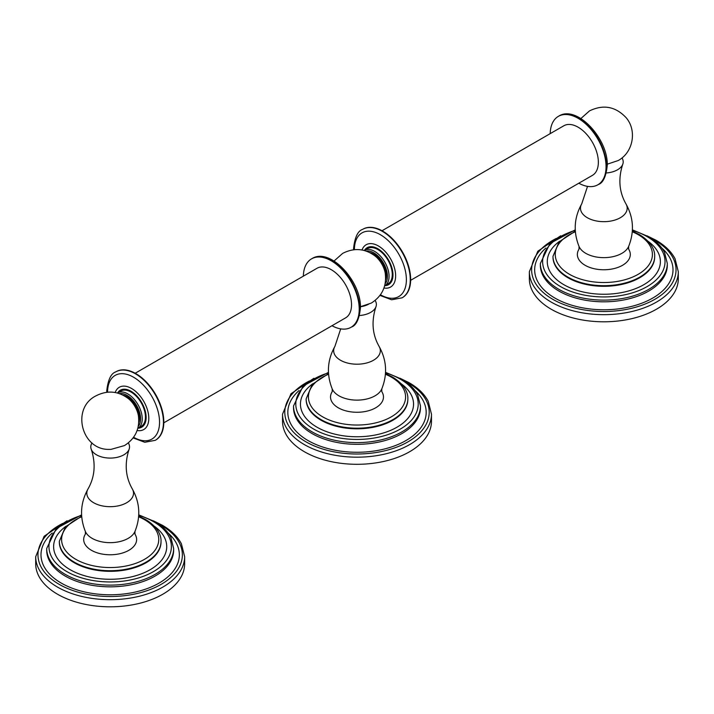 <?xml version="1.0" encoding="UTF-8"?>
<svg xmlns="http://www.w3.org/2000/svg" width="714" height="714" viewBox="0 0 714 714"><rect width="100%" height="100%" fill="white"/><g stroke="black" fill="none" stroke-linecap="round" stroke-linejoin="round"><path stroke-width="1.07" d="M529.36 271.677L529.36 278.799A74.47 42.992 0 0 0 551.172 309.207A74.47 42.992 180 0 0 632.327 318.524A74.47 42.992 180 0 0 678.3 278.799L678.3 271.677A74.47 42.992 0 0 1 632.327 311.402A74.47 42.992 0 0 1 551.172 302.076A74.47 42.992 0 0 1 529.36 271.677L537.803 251.248L560.731 235.772M678.041 275.238A74.47 42.992 180 0 1 678.3 278.799M628.65 249.177L628.623 246.464A25.543 14.744 180 0 1 621.894 253.327A25.543 14.744 180 0 1 597.002 257.111A25.543 14.744 180 0 1 579.045 246.464L579.009 249.177A26.472 15.28 0 0 0 589.541 267.348A26.472 15.28 0 0 0 622.546 265.287A26.472 15.28 0 0 0 628.65 249.168L628.632 249.132M606.373 172.966A19.367 11.183 0 0 0 617.53 169.789A19.367 11.183 180 0 0 622.76 164.265C618.074 178.652 619.127 191.834 625.901 203.793A23.348 13.477 180 0 1 620.341 217.725A23.348 13.477 0 0 1 591.451 219.617A23.348 13.477 0 0 1 581.758 203.793L587.533 186.372M622.081 157.839L622.688 159.311A19.367 11.183 180 0 1 622.76 164.265M578.822 183.221A39.502 22.803 -120 0 0 597.868 184.783A39.502 22.803 -120 0 0 606.052 166.692A39.502 22.803 60 0 0 588.809 126.94A39.502 22.803 60 0 0 558.366 116.355A39.502 22.803 60 0 0 550.199 133.643M410.639 280.316L592.433 175.358A28.622 16.529 -120 0 0 596.815 152.421A28.622 16.529 -120 0 0 578.117 127.199A28.622 16.529 -120 0 0 563.81 125.78L382.017 230.738M402.277 297.711A39.511 22.812 60 0 0 402.464 297.604A39.511 22.812 60 0 0 410.648 279.906A39.511 22.812 -120 0 0 393.557 239.922A39.511 22.812 -120 0 0 362.953 229.167A39.511 22.812 -120 0 0 362.766 229.283M392.272 274.712A20.394 11.772 60 0 1 388.05 283.851L384.846 285.698A20.394 11.772 -120 0 0 389.068 276.568A20.394 11.772 -120 0 0 380.25 255.933A20.394 11.772 -120 0 0 364.452 250.382L367.665 248.526A20.394 11.772 -120 0 1 383.454 254.077A20.394 11.772 -120 0 1 392.272 274.712M369.825 252.577A17.627 10.175 -120 0 1 386.292 275.89A17.627 10.175 60 0 1 385.631 279.959M334.045 261.029L342.658 253.39C354.26 247.455 365.238 248.454 375.591 256.397A18.323 10.585 60 0 1 385.212 273.043C386.908 285.984 382.285 295.989 371.342 303.066L360.418 306.708A16.556 9.559 0 0 0 368.701 304.11M359.526 315.534A19.376 11.183 0 0 0 370.7 312.357A19.376 11.183 180 0 0 375.93 306.833C371.253 321.202 372.297 334.375 379.063 346.335A23.339 13.477 180 0 1 373.502 360.249A23.339 13.477 0 0 1 344.63 362.15A23.339 13.477 0 0 1 334.937 346.335L340.703 328.877M375.234 300.371L375.859 301.879A19.376 11.183 180 0 1 375.93 306.833M332.197 391.647A26.472 15.28 0 0 0 342.693 409.845A26.472 15.28 0 0 0 375.716 407.792A26.472 15.28 0 0 0 381.803 391.647M431.211 417.744A74.47 42.992 180 0 1 431.47 421.314A74.47 42.992 180 0 1 385.498 461.03A74.47 42.992 180 0 1 304.342 451.712A74.47 42.992 0 0 1 282.53 421.314L282.53 414.182A74.47 42.992 0 0 0 304.342 444.59A74.47 42.992 0 0 0 385.498 453.908A74.47 42.992 0 0 0 431.47 414.182L428.23 401.277C424.446 394.083 418.101 387.907 409.184 382.749L400.099 378.277M331.992 325.727A39.502 22.803 -120 0 0 351.038 327.289A39.502 22.803 -120 0 0 359.222 309.207A39.502 22.803 60 0 0 341.979 269.446A39.502 22.803 60 0 0 311.536 258.861A39.502 22.803 60 0 0 303.361 276.148M163.809 422.822L345.603 317.864A28.622 16.529 -120 0 0 349.985 294.927A28.622 16.529 -120 0 0 331.287 269.705A28.622 16.529 -120 0 0 316.98 268.286L135.187 373.243M155.447 440.217A39.511 22.812 60 0 0 155.634 440.11A39.511 22.812 60 0 0 163.818 422.411A39.511 22.812 -120 0 0 146.727 382.427A39.511 22.812 -120 0 0 116.123 371.673A39.511 22.812 -120 0 0 115.936 371.789M145.442 417.217A20.394 11.772 60 0 1 141.22 426.356L138.016 428.213A20.394 11.772 -120 0 0 142.238 419.073A20.394 11.772 -120 0 0 133.411 398.439A20.394 11.772 -120 0 0 117.623 392.887L120.827 391.04A20.394 11.772 -120 0 1 136.624 396.582A20.394 11.772 -120 0 1 145.442 417.217M122.942 395.074A17.627 10.175 -120 0 1 139.462 418.395A17.627 10.175 60 0 1 138.784 422.509M138.373 415.584A18.323 10.585 -120 0 0 128.734 398.894C118.381 390.969 107.412 389.978 95.837 395.913C70.873 408.444 81.592 450.293 109.367 449.392A16.565 9.568 0 0 0 110.965 449.392L124.504 445.563C135.428 438.494 140.051 428.507 138.373 415.584M91.919 442.85L91.312 444.331A19.367 11.183 0 0 0 91.24 449.276A19.367 11.183 0 0 0 104.717 457.629A19.367 11.183 0 0 0 123.87 454.809A19.367 11.183 180 0 0 129.1 449.276C124.415 463.672 125.459 476.845 132.242 488.804A23.348 13.477 180 0 1 126.681 502.736A23.348 13.477 0 0 1 97.791 504.637A23.348 13.477 0 0 1 88.099 488.804C94.873 476.845 95.926 463.672 91.24 449.276M128.413 442.85L129.02 444.331A19.367 11.183 180 0 1 129.1 449.276M134.964 534.143L134.955 531.475A25.543 14.744 180 0 1 128.234 538.338A25.543 14.744 180 0 1 103.334 542.122A25.543 14.744 180 0 1 85.377 531.475L85.368 534.143A26.472 15.28 0 0 0 95.872 552.359A26.472 15.28 0 0 0 128.886 550.298A26.472 15.28 0 0 0 134.982 534.179M184.382 560.258A74.47 42.992 180 0 1 184.64 563.819A74.47 42.992 180 0 1 138.668 603.535A74.47 42.992 180 0 1 57.513 594.218A74.47 42.992 0 0 1 35.7 563.819L35.7 556.688A74.47 42.992 0 0 0 57.513 587.095A74.47 42.992 0 0 0 138.668 596.413A74.47 42.992 0 0 0 184.64 556.688L181.401 543.782C177.616 536.589 171.271 530.413 162.355 525.254L153.269 520.783M556.268 238.458A72.203 41.68 0 0 0 552.779 299.3A72.203 41.68 0 0 0 654.881 299.3A72.203 41.68 0 0 0 654.881 240.35A72.203 41.68 0 0 0 651.391 238.458M545.889 248.017A69.178 39.939 0 0 0 554.921 298.068A69.178 39.939 180 0 0 647.411 300.844A69.178 39.939 180 0 0 661.78 248.017M667.287 264.314A63.475 36.646 180 0 1 667.304 265.171A63.475 36.646 180 0 1 628.124 299.023A63.475 36.646 180 0 1 558.946 291.08A63.475 36.646 0 0 1 540.355 265.171L540.355 263.457A63.475 36.646 0 0 0 558.946 289.375A63.475 36.646 0 0 0 628.124 297.319A63.475 36.646 0 0 0 667.304 263.457L667.287 264.358M575.279 230.354A61.208 35.334 0 0 0 560.552 286.591A61.208 35.334 0 0 0 647.107 286.591A61.208 35.334 0 0 0 647.107 236.62A61.208 35.334 0 0 0 632.381 230.354M559.633 241.243A56.549 32.648 0 0 0 563.846 284.69A56.549 32.648 180 0 0 641.52 285.948A56.549 32.648 180 0 0 648.026 241.243M654.676 256.647A50.846 29.354 180 0 1 654.676 256.951A50.846 29.354 180 0 1 623.286 284.074A50.846 29.354 180 0 1 567.88 277.71A50.846 29.354 0 0 1 552.984 256.951A50.846 29.354 0 0 1 552.984 256.647M552.984 256.951L552.984 256.335A50.846 29.354 0 0 0 567.88 277.094A50.846 29.354 0 0 0 623.286 283.458A50.846 29.354 0 0 0 654.676 256.335L654.676 256.951M575.377 231.747A48.579 28.051 0 0 0 569.477 274.31A48.579 28.051 0 0 0 638.182 274.31A48.579 28.051 0 0 0 638.182 234.647A48.579 28.051 0 0 0 632.283 231.747M558.571 116.239A39.502 22.803 60 0 1 558.75 116.141A39.502 22.803 60 0 1 558.776 116.123A39.502 22.803 60 0 1 589.211 126.708A39.502 22.803 60 0 1 606.454 166.46A39.502 22.803 -120 0 1 598.278 184.542A39.502 22.803 -120 0 1 598.252 184.56C603.089 182.98 606.097 176.572 607.266 165.345C608.248 138.73 576.76 104.467 558.75 116.141M353.608 249.748L353.591 248.204C354.858 237.2 357.857 230.925 362.578 229.381A39.511 22.812 -120 0 1 393.182 240.136A39.511 22.812 -120 0 1 410.273 280.12A39.511 22.812 60 0 1 402.089 297.818L391.62 299.773L379.973 295.409M380.437 294.757A36.753 21.215 60 0 0 406.382 280.084A36.753 21.215 -120 0 0 380.705 234.897A36.753 21.215 -120 0 0 354.403 249.364A36.753 21.215 60 0 0 354.403 249.668M362.034 249.989A24.419 14.101 -120 0 1 381.312 247.945A24.419 14.101 -120 0 1 395.636 276.104A24.419 14.101 60 0 1 383.971 287.992M384.667 285.805L384.846 285.698A21.366 12.334 60 0 0 392.968 275.122A21.366 12.334 -120 0 0 381.553 251.408A21.366 12.334 -120 0 0 364.47 250.373L364.274 250.489M385.149 283.744A19.224 11.103 -120 0 0 387.425 276.55A19.224 11.103 -120 0 0 380.321 258.477A19.224 11.103 -120 0 0 366.3 251.096M381.785 391.62L381.776 388.943A25.526 14.735 180 0 1 375.055 395.806A25.526 14.735 180 0 1 350.172 399.59A25.526 14.735 180 0 1 332.224 388.943C326.378 374.252 327.28 360.043 334.937 346.335M328.565 374.243A48.579 28.051 0 0 0 322.648 416.824A48.579 28.051 0 0 0 391.352 416.824A48.579 28.051 0 0 0 391.352 377.153A48.579 28.051 0 0 0 385.435 374.243M328.52 373.663L312.232 384.364L306.154 398.84A50.846 29.354 0 0 0 321.041 419.6A50.846 29.354 0 0 0 376.457 425.963A50.846 29.354 0 0 0 407.846 398.84L407.846 399.456A50.846 29.354 180 0 1 376.457 426.579A50.846 29.354 180 0 1 321.041 420.216A50.846 29.354 0 0 1 306.154 399.456A50.846 29.354 0 0 1 306.154 399.153M312.803 383.748A56.549 32.648 0 0 0 317.016 427.204A56.549 32.648 180 0 0 394.69 428.454A56.549 32.648 180 0 0 401.197 383.748M328.476 372.851A61.208 35.334 0 0 0 313.723 429.096A61.208 35.334 0 0 0 400.277 429.096A61.208 35.334 0 0 0 400.277 379.125A61.208 35.334 0 0 0 385.524 372.851M293.525 405.963A63.475 36.646 0 0 0 312.116 431.881A63.475 36.646 0 0 0 381.294 439.824A63.475 36.646 0 0 0 420.475 405.963L420.475 407.676A63.475 36.646 180 0 1 381.294 441.529A63.475 36.646 180 0 1 312.116 433.585A63.475 36.646 0 0 1 293.525 407.676L293.525 405.963L303.138 385.971L328.449 372.342M420.457 406.819A63.475 36.646 180 0 1 420.475 407.676L420.457 406.864M299.05 390.522A69.178 39.939 0 0 0 308.082 440.574A69.178 39.939 180 0 0 400.581 443.349A69.178 39.939 180 0 0 414.95 390.522M309.439 380.973A72.203 41.68 0 0 0 305.949 441.805A72.203 41.68 0 0 0 408.051 441.805A72.203 41.68 0 0 0 408.051 382.856A72.203 41.68 0 0 0 404.561 380.973M311.741 258.754A39.502 22.803 60 0 1 311.92 258.647A39.502 22.803 60 0 1 311.938 258.629A39.502 22.803 60 0 1 342.381 269.214A39.502 22.803 60 0 1 359.624 308.966A39.502 22.803 -120 0 1 351.449 327.057A39.502 22.803 -120 0 1 351.422 327.066C356.259 325.486 359.267 319.087 360.436 307.85C361.418 281.236 329.93 246.973 311.92 258.647L311.536 258.861M106.779 392.272L106.761 390.719C108.028 379.705 111.027 373.431 115.748 371.896A39.511 22.812 -120 0 1 146.352 382.642A39.511 22.812 -120 0 1 163.444 422.626A39.511 22.812 60 0 1 155.259 440.324L144.781 442.278L133.125 437.905M133.598 437.263A36.753 21.215 60 0 0 159.543 422.599A36.753 21.215 -120 0 0 133.875 377.403A36.753 21.215 -120 0 0 107.573 391.87A36.753 21.215 60 0 0 107.573 392.191M115.195 392.513A24.419 14.101 -120 0 1 134.473 390.451A24.419 14.101 -120 0 1 148.798 418.609A24.419 14.101 60 0 1 137.124 430.497M138.034 428.195A21.366 12.334 60 0 0 146.138 417.628A21.366 12.334 -120 0 0 134.723 393.914A21.366 12.334 -120 0 0 117.64 392.878L117.426 393.003M138.293 426.276A19.224 11.103 -120 0 0 140.587 419.064A19.224 11.103 -120 0 0 133.473 400.965A19.224 11.103 -120 0 0 119.434 393.61M81.717 516.766A48.579 28.051 0 0 0 75.818 559.33A48.579 28.051 0 0 0 144.523 559.33A48.579 28.051 0 0 0 144.523 519.667A48.579 28.051 0 0 0 138.623 516.766M81.673 516.186L65.393 526.878L59.324 541.346A50.846 29.354 0 0 0 74.211 562.105A50.846 29.354 0 0 0 129.627 568.469A50.846 29.354 0 0 0 161.016 541.346L161.016 541.962A50.846 29.354 180 0 1 129.627 569.085A50.846 29.354 180 0 1 74.211 562.721A50.846 29.354 0 0 1 59.324 541.962A50.846 29.354 0 0 1 59.324 541.658M65.974 526.254A56.549 32.648 0 0 0 70.186 569.71A56.549 32.648 180 0 0 147.86 570.959A56.549 32.648 180 0 0 154.367 526.254M81.619 515.365A61.208 35.334 0 0 0 66.893 571.611A61.208 35.334 0 0 0 153.448 571.611A61.208 35.334 0 0 0 153.448 521.631A61.208 35.334 0 0 0 138.721 515.365M46.696 548.477A63.475 36.646 0 0 0 65.286 574.386A63.475 36.646 0 0 0 134.455 582.329A63.475 36.646 0 0 0 173.645 548.477L173.645 550.182A63.475 36.646 180 0 1 134.455 584.043A63.475 36.646 180 0 1 65.286 576.1A63.475 36.646 0 0 1 46.696 550.182L46.696 548.477L56.299 528.485L81.592 514.856M173.627 549.325A63.475 36.646 180 0 1 173.645 550.182L173.627 549.369M52.22 533.028A69.178 39.939 0 0 0 61.252 583.079A69.178 39.939 180 0 0 153.751 585.855A69.178 39.939 180 0 0 168.111 533.028M62.609 523.478A72.203 41.68 0 0 0 59.119 584.311A72.203 41.68 0 0 0 161.221 584.311A72.203 41.68 0 0 0 161.221 525.361A72.203 41.68 0 0 0 157.732 523.478M646.929 235.772L656.014 240.234C664.93 245.402 671.285 251.578 675.06 258.771L678.3 271.677M540.355 263.457L549.959 243.474L575.252 229.846M632.408 229.846L648.241 236.512C655.854 240.913 661.28 246.196 664.52 252.363L667.304 263.457M552.984 256.335L559.053 241.867L575.332 231.166M632.327 231.166L639.316 234.54C652.471 242.555 654.997 251.498 654.676 256.335M628.623 246.464C634.487 231.747 633.577 217.52 625.901 203.793M579.045 246.464C573.172 231.747 574.083 217.52 581.758 203.793M607.248 164.184L618.163 160.552C633.139 152.546 637.236 130.555 626.116 117.685C615.539 106.466 603.339 104.199 589.496 110.893L580.893 118.533M332.224 388.943L332.215 391.62M385.48 373.663L392.486 377.046C405.641 385.06 408.167 394.003 407.846 398.84M306.154 398.84L306.154 399.456M385.551 372.342L401.411 379.018C409.015 383.418 414.441 388.702 417.69 394.869L420.475 405.963M282.53 414.182L290.973 393.753L313.901 378.277M431.47 421.314L431.47 414.182M381.776 388.943C387.622 374.252 386.72 360.043 379.063 346.335M85.377 531.475C79.513 516.757 80.423 502.54 88.099 488.804M138.668 516.186L145.656 519.551C158.811 527.566 161.328 536.509 161.016 541.346M59.324 541.346L59.324 541.962M138.748 514.856L154.581 521.523C162.185 525.923 167.612 531.207 170.86 537.374L173.645 548.477M35.7 556.688L44.143 536.259L67.071 520.783M184.64 563.819L184.64 556.688M134.955 531.475C140.828 516.757 139.917 502.54 132.242 488.804"/></g></svg>
